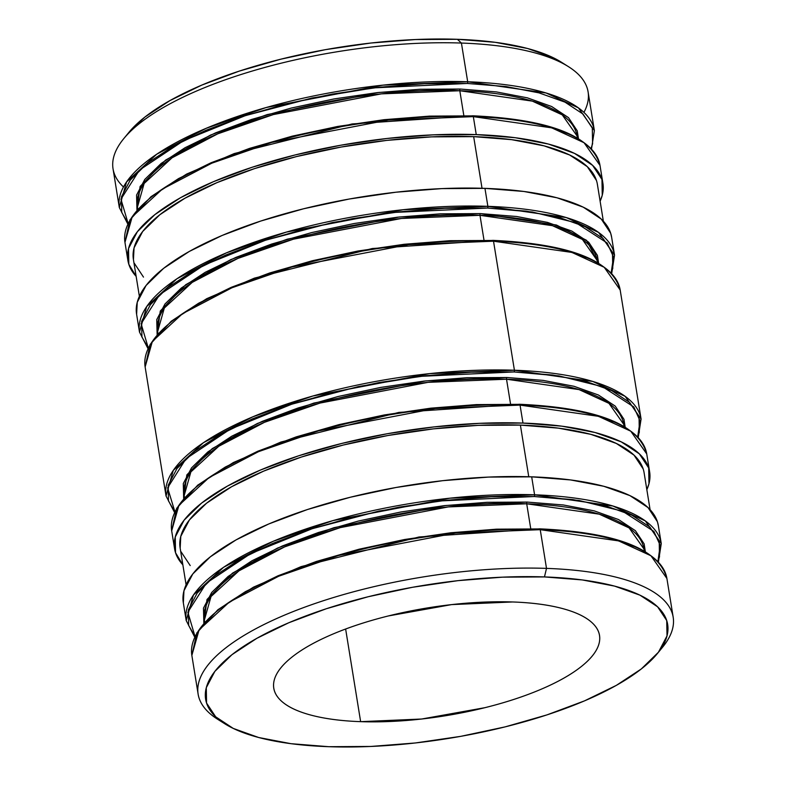 <?xml version="1.0" encoding="UTF-8"?>
<svg xmlns="http://www.w3.org/2000/svg" width="786" height="786" viewBox="0 0 786 786"><rect width="100%" height="100%" fill="white"/><g stroke="black" fill="none" stroke-linecap="round" stroke-linejoin="round"><path stroke-width="1.18" d="M512.649 601.968A164.981 54.656 -9.2 0 1 599.502 635.432A164.981 54.656 -9.2 0 1 524.626 695.718A164.981 54.656 -9.2 0 1 360.636 721.656L345.634 629.016L360.636 721.656L421.64 719.023L484.933 707.675C505.595 702.537 524.233 696.425 540.876 689.351C557.51 682.277 570.862 674.771 580.942 666.833C591.023 658.894 597.055 651.132 599.05 643.547C601.035 635.962 598.824 629.124 592.428 623.043C586.022 616.961 575.912 612.097 562.088 608.443C548.264 604.788 531.788 602.636 512.649 601.968L451.645 604.601L388.363 615.949C367.701 621.087 349.053 627.199 332.419 634.273C315.785 641.347 302.433 648.853 292.353 656.791C282.272 664.73 276.24 672.492 274.245 680.077C272.261 687.662 274.461 694.5 280.867 700.581C287.273 706.663 297.383 711.527 311.207 715.181C325.021 718.826 341.507 720.988 360.636 721.656A164.981 54.656 -9.2 0 1 273.793 688.192A164.981 54.656 -9.2 0 1 348.67 627.906A164.981 54.656 -9.2 0 1 512.649 601.968M123.471 186.98A240.624 79.71 -9.2 0 1 123.687 138.729A240.624 79.71 -9.2 0 1 461.421 43.053L467.69 81.764A1.317 0.639 92 0 1 467.277 83.463L424.332 83.719L378.793 87.285L332.419 94.055L286.988 103.742L244.259 115.994L205.853 130.329L173.264 146.196L147.729 162.987L130.25 180.063L121.476 196.765L121.751 212.446L128.098 223.381L120.946 199.163L139.476 170.061L183.757 140.586L245.36 115.63L312.013 98.014L373.851 87.865L467.277 83.463A1.317 0.639 -88 0 0 467.69 81.764L382.89 85.143L266.13 107.544L206.109 128.334L156.689 154.243L126.546 181.969L119.315 207.514A240.624 79.71 -9.2 0 1 228.52 119.59A240.624 79.71 -9.2 0 1 467.69 81.764L461.421 43.053L457.383 39.3A234.022 77.529 170.8 0 0 128.914 132.353A234.022 77.529 170.8 0 0 126.477 135.516M127.872 260.353L124.954 242.383L129.936 219.864L151.02 196.667L186.587 174.089L234.228 153.565L352.118 123.952L472.779 115.788A1.317 0.639 92 0 1 472.789 115.788A1.317 0.639 92 0 1 473.339 116.633L551.713 127.843L584.047 142.718L600.003 165.443A240.624 79.71 170.8 0 0 473.339 116.633L476.247 134.602L433.057 134.848L387.272 138.444L340.643 145.243L294.966 154.989L251.992 167.3L213.379 181.713L180.613 197.669L154.94 214.558L137.354 231.732L128.531 248.523L128.816 264.283L136.135 276.348A240.624 79.71 -9.2 0 1 127.872 260.353A240.624 79.71 -9.2 0 1 237.077 172.439A240.624 79.71 -9.2 0 1 476.247 134.602L473.339 116.633A240.624 79.71 170.8 0 0 234.159 154.459A240.624 79.71 170.8 0 0 124.954 242.383L132.186 216.838L162.338 189.112L211.758 163.203L271.769 142.413L388.539 120.012L473.339 116.633A1.317 0.639 -88 0 0 472.789 115.788A1.317 0.639 -88 0 0 472.533 115.876L429.578 116.122L384.04 119.698L337.666 126.458L292.245 136.155L249.506 148.407L211.1 162.741L178.51 178.609L152.985 195.4M174.973 512.03L167.624 487.831L185.997 458.719L230.2 429.205L291.812 404.191L358.534 386.535L420.451 376.347L514.005 371.945A1.317 0.639 -88 0 0 514.417 370.235L493.52 241.204A240.624 79.71 170.8 0 0 254.34 279.04A240.624 79.71 170.8 0 0 145.135 366.954L152.366 341.409L182.519 313.683L231.929 287.774L291.95 266.985L408.72 244.593L493.52 241.204A1.317 0.639 -88 0 0 492.96 240.369A1.317 0.639 -88 0 0 492.704 240.457L449.759 240.703L404.22 244.279L357.846 251.039L312.415 260.726L269.686 272.978L231.281 287.312L198.691 303.18L173.156 319.971M611.675 237.48L610.673 233.246L601.3 219.107L583.192 207.14L557.058 197.807L523.889 191.47L484.952 188.365L487.87 206.335A1.317 0.639 92 0 1 487.458 208.044L444.512 208.29L398.974 211.866L352.6 218.626L307.169 228.313L264.43 240.565L226.034 254.9L193.444 270.767L167.909 287.568L150.421 304.634L141.647 321.336L141.932 337.017L148.279 347.962L141.116 323.744L159.656 294.632L203.938 265.167L265.53 240.211L332.193 222.585L394.022 212.436L487.458 208.044A1.317 0.639 -88 0 0 487.87 206.335L403.071 209.724L286.3 232.116L226.289 252.905L176.87 278.814L146.717 306.54L139.486 332.085A240.624 79.71 -9.2 0 1 248.69 244.171A240.624 79.71 -9.2 0 1 487.87 206.335L484.952 188.365A240.624 79.71 170.8 0 0 245.782 226.201A240.624 79.71 170.8 0 0 136.577 314.115L139.486 332.085L147.974 348.601M174.669 512.659L166.033 495.986L145.135 366.954L150.116 344.445L171.201 321.238L206.757 298.67L254.399 278.136L372.289 248.523L492.95 240.369A1.317 0.639 92 0 1 492.96 240.369A1.317 0.639 92 0 1 493.52 241.204L571.894 252.424L604.218 267.289L620.183 290.014A240.624 79.71 170.8 0 0 493.52 241.204L514.417 370.235L429.618 373.615L312.848 396.016L252.827 416.806L203.417 442.715L173.264 470.441L166.033 495.986A240.624 79.71 -9.2 0 1 275.238 408.072A240.624 79.71 -9.2 0 1 514.417 370.235A240.624 79.71 -9.2 0 1 641.081 419.046L625.116 396.321L592.791 381.446L514.417 370.235A1.317 0.639 92 0 1 514.005 371.945L552.715 375.03L585.708 381.338L611.705 390.613L629.714 402.511L639.038 416.57L639.313 432.251L637.751 436.878M174.59 548.825L171.682 530.855L176.654 508.336L197.738 485.139L233.304 462.561L280.946 442.037L398.836 412.424L519.497 404.259A1.317 0.639 92 0 1 519.507 404.259A1.317 0.639 92 0 1 520.057 405.104L598.431 416.315L630.765 431.19L646.731 453.915A240.624 79.71 170.8 0 0 520.057 405.104L522.975 423.074L479.784 423.32L434 426.916L387.37 433.715L341.684 443.461L298.719 455.772L260.107 470.185L227.331 486.151L201.658 503.03L184.081 520.204L175.258 536.995L175.543 552.755L182.863 564.82A240.624 79.71 -9.2 0 1 174.59 548.825A240.624 79.71 -9.2 0 1 283.795 460.91A240.624 79.71 -9.2 0 1 522.975 423.074L520.057 405.104A240.624 79.71 170.8 0 0 280.887 442.94A240.624 79.71 170.8 0 0 171.682 530.855L178.913 505.31L209.056 477.583L258.476 451.675L318.497 430.885L435.267 408.484L520.057 405.104A1.317 0.639 -88 0 0 519.507 404.259A1.317 0.639 -88 0 0 519.251 404.348L476.306 404.603L430.767 408.17L384.393 414.939L338.963 424.627L296.234 436.878L257.828 451.213L225.238 467.08L199.703 483.871M658.393 525.952L657.401 521.717L648.028 507.579L629.92 495.612L603.776 486.279L570.607 479.941L531.68 476.837L534.588 494.807A1.317 0.639 92 0 1 534.185 496.516L491.23 496.762L445.691 500.338L399.317 507.098L353.897 516.795L311.158 529.037L272.752 543.372L240.162 559.239L214.637 576.04L197.148 593.116L188.375 609.808L188.66 625.489L194.997 636.434L187.844 612.215L206.374 583.104L250.655 553.639L312.258 528.683L378.911 511.067L440.75 500.908L534.185 496.516A1.317 0.639 -88 0 0 534.588 494.807L449.789 498.196L333.028 520.587L273.007 541.377L223.588 567.295L193.444 595.012L186.213 620.557A240.624 79.71 -9.2 0 1 295.418 532.643A240.624 79.71 -9.2 0 1 534.588 494.807L531.68 476.837A240.624 79.71 170.8 0 0 292.5 514.673A240.624 79.71 170.8 0 0 183.295 602.587L186.213 620.557L194.702 637.073M221.367 721.479A240.624 79.71 -9.2 0 1 198.131 694.136A240.624 79.71 -9.2 0 1 307.336 606.222A240.624 79.71 -9.2 0 1 546.506 568.386L544.462 576.924A234.022 77.529 -9.2 0 1 657.302 653.647A234.022 77.529 -9.2 0 1 328.833 746.7L290.967 743.684L258.702 737.514L233.285 728.435L215.678 716.803L206.561 703.048L206.286 687.721L214.863 671.391L231.958 654.689L256.924 638.271L288.806 622.748L326.357 608.728L368.153 596.751L412.571 587.27L457.924 580.658L502.46 577.16L544.462 576.924L582.328 579.94L614.583 586.11L640.01 595.189L657.617 606.821L666.734 620.567L667.009 635.903L658.432 652.233L641.327 668.935L616.362 685.353L584.489 700.876L546.938 714.896L505.143 726.873L460.714 736.354L415.362 742.967L370.835 746.454L328.833 746.7A234.022 77.529 -9.2 0 1 224.698 723.719A234.022 77.529 -9.2 0 1 279.089 627.041A234.022 77.529 -9.2 0 1 544.462 576.924L546.506 568.386L540.237 529.676A240.624 79.71 170.8 0 0 301.067 567.512A240.624 79.71 170.8 0 0 191.853 655.426L199.084 629.881L229.237 602.155L278.657 576.246L338.668 555.456L455.438 533.065L540.237 529.676A1.317 0.639 -88 0 0 539.687 528.84A1.317 0.639 -88 0 0 539.432 528.929L496.477 529.175L450.938 532.751L404.574 539.51L359.143 549.198L316.404 561.45L278.008 575.784L245.409 591.652L219.884 608.452M137.452 207.091L144.143 183.462L172.046 157.809L217.771 133.826L273.302 114.589L381.348 93.868L459.81 90.734L463.828 115.562L459.81 90.734A222.644 73.756 170.8 0 1 577.012 135.899L562.245 114.874L532.328 101.119L459.81 90.734A1.317 0.639 92 0 1 460.213 89.034L420.019 89.26L377.398 92.61L334.001 98.938L291.478 108.006L251.481 119.472L215.541 132.883L185.044 147.739L161.15 163.459L144.781 179.434L136.577 195.066L136.951 210.088L140.105 186.459L165.541 160.128L210.628 135.025L267.161 114.599L379.019 92.424L460.213 89.034A1.317 0.639 -88 0 0 459.81 90.734A222.644 73.756 170.8 0 0 238.502 125.75A222.644 73.756 170.8 0 0 137.452 207.091L137.786 209.125M204.35 620.144L211.041 596.505L238.944 570.852L284.67 546.879L340.2 527.642L448.246 506.921L526.708 503.787L530.727 528.605L526.708 503.787A222.644 73.756 170.8 0 1 643.911 548.952L629.144 527.927L599.227 514.162L526.708 503.787A1.317 0.639 92 0 1 527.111 502.077L486.917 502.313L444.296 505.653L400.899 511.981L358.377 521.059L318.389 532.515L282.439 545.936L251.942 560.782L228.048 576.502L211.68 592.487L203.476 608.109L203.849 623.131L207.003 599.502L232.44 573.181L277.527 548.068L334.06 527.652L445.917 505.477L527.111 502.077A1.317 0.639 -88 0 0 526.708 503.787A222.644 73.756 170.8 0 0 305.4 538.793A222.644 73.756 170.8 0 0 204.35 620.144L204.684 622.178M184.179 495.573L190.87 471.934L218.763 446.281L264.489 422.308L320.02 403.071L428.065 382.34L506.528 379.216L510.546 404.033L506.528 379.216A222.644 73.756 170.8 0 1 623.73 424.371L608.963 403.346L579.046 389.591L506.528 379.216A1.317 0.639 92 0 1 506.941 377.506L466.737 377.732L424.126 381.082L380.719 387.41L338.206 396.478L298.208 407.944L262.269 421.355L231.762 436.21L207.868 451.93L191.509 467.906L183.295 483.537L183.669 498.56L186.822 474.931L212.259 448.61L257.346 423.497L313.889 403.071L425.737 380.896L506.941 377.506A1.317 0.639 -88 0 0 506.528 379.216A222.644 73.756 170.8 0 0 285.22 414.222A222.644 73.756 170.8 0 0 184.179 495.573L184.582 498.069M598.608 263.153L597.409 255.381L588.685 242.216L571.835 231.084L547.498 222.399L516.628 216.494L480.393 213.605A1.317 0.639 -88 0 0 479.981 215.315L483.999 240.133L479.981 215.315A222.644 73.756 170.8 0 1 597.193 260.48L582.416 239.455L552.499 225.69L479.981 215.315A1.317 0.639 92 0 1 480.393 213.605L556.429 225.012L586.562 240.32L598.608 263.585M198.131 694.136L191.853 655.426L196.834 632.917L217.919 609.71L253.485 587.142L301.126 566.608L419.017 536.995L539.677 528.84A1.317 0.639 92 0 1 539.687 528.84A1.317 0.639 92 0 1 540.237 529.676L618.611 540.896L650.946 555.761L666.901 578.486A240.624 79.71 170.8 0 0 540.237 529.676L546.506 568.386A240.624 79.71 170.8 0 0 273.656 619.908A240.624 79.71 170.8 0 0 217.722 719.318L224.698 723.719M643.174 468.937L634.017 455.133L616.342 443.451L590.807 434.334L558.404 428.144L520.391 425.108L528.752 476.738L520.391 425.108A235.014 77.853 170.8 0 0 286.792 462.06A235.014 77.853 170.8 0 0 180.122 547.93L186.095 584.804M157.632 331.672L164.323 308.033L192.216 282.38L237.942 258.407L293.473 239.17L401.518 218.449L479.981 215.315A222.644 73.756 170.8 0 0 258.673 250.321A222.644 73.756 170.8 0 0 157.632 331.672L157.957 333.706M596.456 180.466L587.299 166.661L569.614 154.97L544.089 145.862L511.686 139.672L473.663 136.636L482.024 188.267L473.663 136.636A235.014 77.853 170.8 0 0 240.064 173.588A235.014 77.853 170.8 0 0 133.404 259.459L139.377 296.322M591.514 148.927L594.363 130.574L578.398 107.849L546.064 92.974L467.69 81.764A240.624 79.71 -9.2 0 1 594.363 130.574L588.085 91.864A240.624 79.71 170.8 0 0 461.421 43.053A240.624 79.71 170.8 0 0 222.251 80.889A240.624 79.71 170.8 0 0 113.037 168.803L119.315 207.514L127.804 224.03M561.97 62.566L552.931 57.565L527.514 48.486L495.249 42.316L457.383 39.3L415.381 39.546L370.854 43.033L325.502 49.646L281.074 59.127L239.278 71.104L201.727 85.124L169.855 100.647L144.889 117.065L128.816 132.47M467.277 83.463L505.997 86.558L538.99 92.866L564.987 102.141L582.986 114.039L592.31 128.098L592.595 143.779L591.033 148.407M578.437 138.582L577.229 130.8L568.504 117.645L551.654 106.513L527.327 97.828L496.447 91.923L460.213 89.034M570.233 134.553L544.236 125.269L511.244 118.971M476.247 134.602A240.624 79.71 -9.2 0 1 602.921 183.413A240.624 79.71 -9.2 0 1 600.121 201.196L602.253 195.242L601.968 179.483L592.595 165.345L574.487 153.378L548.353 144.044L515.174 137.707L476.247 134.602M603.353 221.18L597.38 184.307A235.014 77.853 170.8 0 0 473.663 136.636L431.485 136.882L386.761 140.389L341.222 147.031L296.607 156.552L254.635 168.577L216.926 182.657L184.916 198.239L159.843 214.735L142.669 231.497L134.052 247.895L133.443 259.724M134.327 263.3L143.484 277.104M611.695 273.499L614.534 255.145L598.578 232.42L566.244 217.555L487.87 206.335A240.624 79.71 -9.2 0 1 614.534 255.145L611.626 237.176A240.624 79.71 170.8 0 0 484.952 188.365L441.771 188.611L395.977 192.206L349.348 199.005L303.671 208.752L260.706 221.062L222.084 235.476L189.318 251.432L163.645 268.321L146.058 285.495L137.245 302.286L136.617 314.39M611.125 273.184L613.502 257.022L607.224 243.031L575.971 222.782L532.407 212.014L487.458 208.044L526.168 211.129L559.16 217.437L585.157 226.712L603.167 238.62L612.49 252.679L612.766 268.35L611.203 272.978M480.393 213.605L440.189 213.841L397.578 217.182L354.172 223.509L311.659 232.577L271.661 244.043L235.721 257.464L205.215 272.31L181.32 288.03L164.962 304.015L156.748 319.637L157.131 334.659L160.275 311.03L185.722 284.709L230.799 259.596L287.342 239.17L399.19 217.005L480.393 213.605M590.414 259.125L564.407 249.85L531.424 243.542M174.816 511.863L168.479 500.918L168.194 485.237L176.968 468.535L194.456 451.459L219.982 434.668L252.581 418.8L290.977 404.466L333.716 392.214L379.147 382.527L425.521 375.757L471.05 372.191L514.005 371.945L558.954 375.905L602.518 386.683L633.771 406.932L640.05 420.923L637.662 437.085M625.155 427.053L623.956 419.272L615.232 406.116L598.382 394.985L574.045 386.299L543.175 380.395L506.941 377.506M616.951 423.025L590.954 413.741L557.972 407.443M522.975 423.074A240.624 79.71 -9.2 0 1 649.639 471.885A240.624 79.71 -9.2 0 1 646.839 489.668L648.971 483.714L648.686 467.955L639.313 453.817L621.215 441.85L595.071 432.516L561.902 426.179L522.975 423.074M650.081 509.652L644.107 472.779A235.014 77.853 170.8 0 0 520.391 425.108L478.202 425.354L433.489 428.861L387.94 435.503L343.335 445.023L301.362 457.049L263.644 471.128L231.634 486.711L206.561 503.207L189.397 519.968L180.78 536.376L180.171 548.196M181.055 551.772L190.212 565.576M658.413 561.97L661.262 543.617L645.296 520.892L612.962 506.027L534.588 494.807A240.624 79.71 -9.2 0 1 661.262 543.617L658.344 525.647A240.624 79.71 170.8 0 0 531.68 476.837L488.489 477.082L442.705 480.678L396.075 487.477L350.399 497.224L307.424 509.534L268.812 523.948L236.036 539.913L210.373 556.793L192.786 573.967L183.963 590.758L183.344 602.862M534.185 496.516L572.896 499.601L605.888 505.909L631.885 515.194L649.884 527.092L659.208 541.151L659.493 556.832L657.931 561.459L660.201 545.327L653.854 531.395L622.571 511.214L579.066 500.476L534.185 496.516M645.335 551.625L644.127 543.853L635.402 530.688L618.553 519.556L594.226 510.871L563.346 504.966L527.111 502.077M637.132 547.596L611.135 538.322L578.142 532.014M546.506 568.386A240.624 79.71 -9.2 0 1 673.18 617.197A240.624 79.71 -9.2 0 1 659.749 650.484A240.624 79.71 170.8 0 0 662.529 647.271A240.624 79.71 170.8 0 0 546.506 568.386M568.494 66.682L561.518 62.281A234.022 77.529 170.8 0 0 457.383 39.3L461.421 43.053A240.624 79.71 -9.2 0 1 568.494 66.682A240.624 79.71 -9.2 0 1 583.929 112.398M123.687 138.729L128.914 132.353M577.012 135.899L577.337 137.933M472.779 115.788C549.542 119.285 591.956 135.84 600.003 165.443L602.921 183.413M597.193 260.48L597.517 262.514M492.95 240.369C569.722 243.857 612.127 260.412 620.183 290.014L641.081 419.046L638.242 437.399M623.73 424.371L624.064 426.405M519.497 404.259C596.26 407.757 638.674 424.312 646.731 453.915L649.639 471.885M643.911 548.952L644.245 550.986M539.677 528.84C616.44 532.338 658.855 548.883 666.901 578.486L673.18 617.197M662.529 647.271L657.302 653.647M273.793 688.192L273.636 687.269"/></g></svg>
